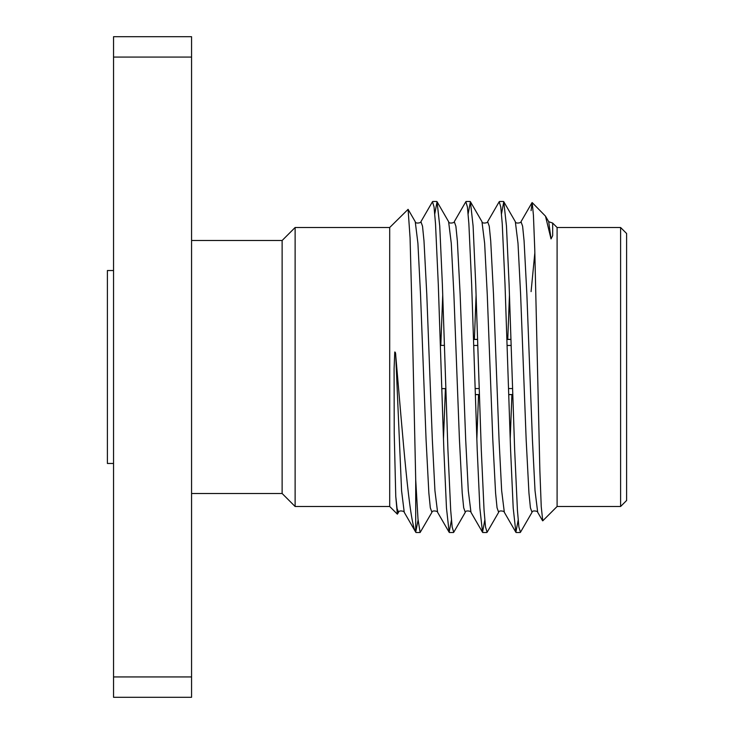 <?xml version="1.0" encoding="UTF-8"?>
<svg xmlns="http://www.w3.org/2000/svg" width="734" height="734" viewBox="0 0 734 734"><rect width="100%" height="100%" fill="white"/><g stroke="black" fill="none" stroke-linecap="round" stroke-linejoin="round"><path stroke-width="1.1" d="M518.176 520.094L515.883 532.278L513.204 507.992L510.58 449.749L505.01 284.251L502.239 223.686L500.771 206.951L499.203 201.722L487.651 221.696L489.257 226.228L490.716 240.945L493.496 294.224L499.056 439.776L501.661 490.707L504.331 512.304L515.883 532.278M484.807 520.094L482.522 532.278L479.843 507.992L477.21 449.749L471.65 284.251L468.87 223.705L467.411 206.97L465.833 201.722L454.282 221.696L455.887 226.228L457.355 240.945L460.135 294.224L465.695 439.776L468.301 490.707L470.971 512.304L482.522 532.278M451.447 520.094L449.153 532.278L446.474 507.992L443.85 449.749L438.29 284.251L435.51 223.705L434.051 206.97L432.473 201.722L420.921 221.696L422.527 226.228L423.995 240.945L426.775 294.224L432.335 439.776L434.941 490.707L437.602 512.304L449.153 532.278M418.086 520.094L415.71 532.113L415.71 479.66L411.939 308.344L410.067 237.862L408.095 209.337L389.699 227.503L389.699 506.497L397.351 514.149L395.764 496.395L394.231 433.436L394.085 368.789L394.764 351.999C395.378 351.971 395.709 353.228 395.764 355.779C403.003 438.593 409.242 522.379 415.71 532.113M503.781 201.722L515.332 221.696L518.002 243.293L520.608 294.224L526.168 439.776L528.948 493.055L530.416 507.772L532.022 512.304L520.461 532.278L518.892 527.058L517.433 510.332L514.653 449.749L509.093 284.251L506.46 226.008L503.781 201.722L501.496 213.906M470.421 201.722L481.972 221.696L484.642 243.293L487.248 294.224L492.808 439.776L495.588 493.055L497.046 507.772L498.652 512.304L487.101 532.278L485.532 527.058L484.064 510.332L481.284 449.749L475.724 284.251L473.1 226.008L470.421 201.722L468.127 213.906M437.06 201.722L448.612 221.696L451.272 243.293L453.878 294.224L459.438 439.776L462.218 493.055L463.686 507.772L465.292 512.304L453.74 532.278L452.172 527.058L450.704 510.332L447.923 449.749L442.363 284.251L439.739 226.008L437.06 201.722L434.767 213.906M420.921 221.696C421.49 222.907 415.215 224.008 415.242 221.696L417.912 243.293L420.518 294.224L426.078 439.776L428.858 493.055L430.317 507.772L431.922 512.304L420.123 532.508L417.995 519.039L415.71 479.66M395.764 496.395L397.085 508.598L398.562 512.304L397.351 514.149M551.032 238.926L548.702 221.696L552.665 223.072L552.674 235.642L551.032 238.926L545.481 216.135L532.187 202.593L533.425 215.19L534.747 248.918L539.875 470.778L541.242 506.671L542.756 520.828L557.097 506.497L620.597 506.497L620.597 227.503L557.097 227.503L557.097 506.497M534.857 252.569L531.086 291.609M531.086 210.64L532.187 202.593M191.565 57.069L191.565 36.7L113.541 36.7L113.541 57.069L191.565 57.069L191.565 697.3L113.541 697.3L113.541 676.931L191.565 676.931M113.541 57.069L113.541 676.931M191.565 240.504L282.122 240.504L282.122 493.496L295.123 506.497L389.699 506.497M282.122 240.504L295.123 227.503L295.123 506.497M295.123 227.503L389.699 227.503M620.597 227.503L626.607 233.513L626.607 500.487L620.597 506.497M473.503 339.438L477.577 339.438M506.873 339.438L510.947 339.438M475.357 394.562L479.43 394.562M508.717 394.562L512.8 394.562M512.598 388.543L508.515 388.543M479.229 388.543L475.155 388.543M473.705 345.457L477.788 345.457M507.075 345.457L511.148 345.457M113.541 463.466L107.393 463.466L107.393 270.534L113.541 270.534M532.022 512.304C531.985 509.992 538.261 511.093 537.692 512.304L535.031 490.707L532.425 439.776L526.865 294.224L524.085 240.945L522.617 226.228L521.012 221.696L532.022 202.657M511.91 394.626L510.213 438.95M478.54 394.626L476.852 438.95M445.41 388.616L443.483 438.95M398.562 512.304C398.534 509.992 404.81 511.093 404.241 512.304L401.571 490.707L395.764 355.779M509.451 295.05L507.763 339.374M476.091 295.05L474.393 339.374M442.73 295.05L440.804 345.384M416.031 532.508L420.123 532.508M449.419 532.508L453.484 532.508M482.779 532.508L486.844 532.508M516.14 532.508L520.204 532.508M432.721 201.492L436.803 201.492M466.081 201.492L470.173 201.492M499.45 201.492L503.542 201.492M557.097 227.503L552.665 223.072M191.565 493.496L282.122 493.496M537.692 512.304L542.591 520.764M404.241 512.304L415.793 532.278M515.332 221.696C515.305 224.008 521.58 222.907 521.012 221.696M498.652 512.304C498.625 509.992 504.9 511.093 504.331 512.304M481.972 221.696C481.944 224.008 488.22 222.907 487.651 221.696M465.292 512.304C465.264 509.992 471.54 511.093 470.971 512.304M448.612 221.696C448.575 224.008 454.851 222.907 454.282 221.696M431.922 512.304C431.895 509.992 438.17 511.093 437.602 512.304M545.481 216.135L548.702 221.696M415.242 221.696L408.095 209.337M475.357 394.626L479.44 394.626M508.726 394.626L512.8 394.626M473.503 339.374L477.577 339.374M506.864 339.374L510.947 339.374M441.795 388.616L445.868 388.616M440.345 345.384L444.419 345.384"/></g></svg>
